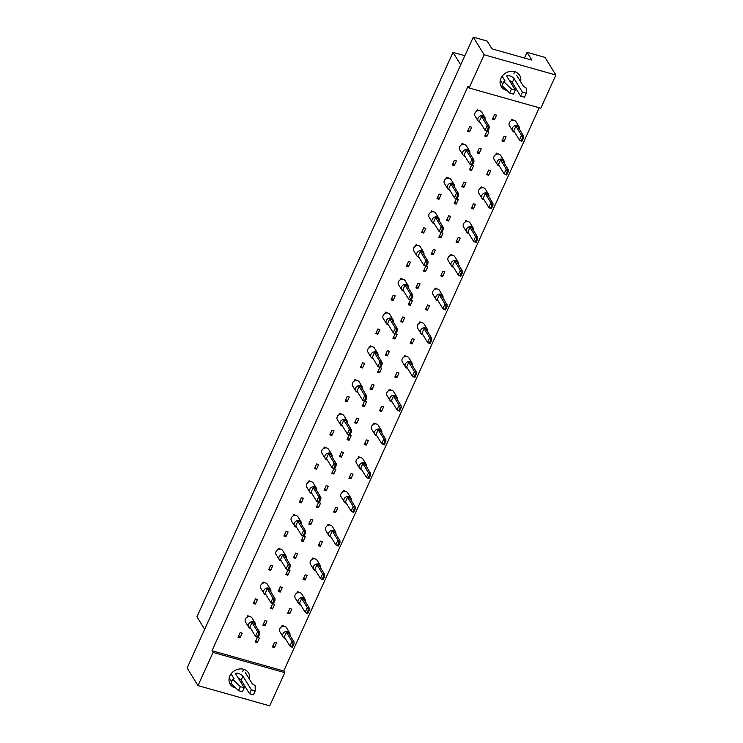 <?xml version="1.0" encoding="UTF-8"?>
<svg xmlns="http://www.w3.org/2000/svg" width="743" height="743" viewBox="0 0 743 743"><rect width="100%" height="100%" fill="white"/><g stroke="black" fill="none" stroke-linecap="round" stroke-linejoin="round"><path stroke-width="1.11" d="M515.865 88.398A10.773 9.222 -31.7 0 1 514.704 89.114M506.884 90.377A10.773 9.222 -31.7 0 1 501.284 86.578A10.773 9.222 -31.7 0 1 500.977 78.247A10.773 9.222 -31.7 0 1 510.107 71.393A10.773 9.222 -31.7 0 1 519.626 75.266A10.773 9.222 -31.7 0 1 520.583 81.656M540.82 108.218L469.093 87.98L484.148 54.778L555.875 75.015L540.82 108.218M555.875 75.015L545.009 57.387L527.075 52.326L531.886 60.118L491.959 48.862L487.157 41.06L473.282 37.15L484.148 54.778M469.093 87.98L468.044 86.281L212.006 650.719L283.733 670.957L284.783 672.647L269.718 705.85L197.991 685.613L187.125 667.985L473.282 37.15M197.991 685.613L213.055 652.419L284.783 672.647M212.006 650.719L213.055 652.419M283.733 670.957L539.214 107.763M235.782 688.018A10.773 9.222 -31.7 0 1 230.181 684.21A10.773 9.222 -31.7 0 1 229.884 675.889A10.773 9.222 -31.7 0 1 239.005 669.034A10.773 9.222 -31.7 0 1 248.524 672.907A10.773 9.222 -31.7 0 1 249.49 679.297M244.763 686.03A10.773 9.222 -31.7 0 1 243.602 686.755M527.075 52.326L524.484 58.038M464.867 55.706L452.998 52.354L196.951 616.792L204.669 629.302M460.706 64.864L452.998 52.354M243.472 669.239A10.773 9.222 -31.7 0 1 242.766 671.403M514.574 71.597A10.773 9.222 -31.7 0 1 513.868 73.761M476.662 111.199L477.331 109.732L479.579 110.651M494.439 119.799L492.414 119.224L494.522 114.58L496.547 115.146L494.439 119.799L493.12 117.654M511.045 120.895L511.704 119.428L513.952 120.347M469.604 131.817L467.57 131.242L469.678 126.598L471.712 127.164L469.604 131.817L468.285 129.672M486.786 136.666L484.761 136.09L486.869 131.446L488.903 132.013L486.786 136.666L485.467 134.52M503.977 141.514L501.952 140.938L504.06 136.294L506.085 136.861L503.977 141.514L502.658 139.368M461.366 144.931L462.035 143.464L464.273 144.383M479.142 153.532L477.108 152.956L479.216 148.312L481.25 148.879L479.142 153.532L477.823 151.386M495.739 154.628L496.408 153.16L498.646 154.08M454.298 165.55L452.273 164.974L454.382 160.33L456.406 160.897L454.298 165.55L452.979 163.404M471.489 170.398L469.455 169.822L471.564 165.178L473.597 165.745L471.489 170.398L470.17 168.262M488.671 175.246L486.646 174.67L488.755 170.026L490.789 170.593L488.671 175.246L487.352 173.11M446.06 178.664L446.729 177.196L448.976 178.116M463.836 187.264L461.812 186.688L463.92 182.044L465.945 182.611L463.836 187.264L462.517 185.128M480.433 188.36L481.102 186.892L483.349 187.812M439.002 199.282L436.968 198.706L439.076 194.062L441.11 194.629L439.002 199.282L437.683 197.146M456.183 204.13L454.159 203.554L456.267 198.91L458.292 199.486L456.183 204.13L454.865 201.994M473.375 208.978L471.341 208.402L473.449 203.758L475.483 204.334L473.375 208.978L472.056 206.842M430.764 212.396L431.423 210.928L433.671 211.848M448.531 220.996L446.506 220.42L448.614 215.776L450.648 216.352L448.531 220.996L447.212 218.86M465.137 222.092L465.805 220.625L468.044 221.544M423.696 233.014L421.671 232.438L423.779 227.795L425.804 228.37L423.696 233.014L422.377 230.878M440.887 237.862L438.853 237.286L440.961 232.643L442.995 233.218L440.887 237.862L439.568 235.726M458.069 242.71L456.044 242.134L458.152 237.491L460.177 238.066L458.069 242.71L456.75 240.574M415.458 246.128L416.126 244.661L418.365 245.58M433.234 254.728L431.2 254.162L433.308 249.509L435.342 250.085L433.234 254.728L431.915 252.592M449.831 255.824L450.499 254.357L452.747 255.276M408.39 266.746L406.365 266.18L408.474 261.527L410.507 262.103L408.39 266.746L407.071 264.61M425.581 271.594L423.556 271.028L425.665 266.375L427.689 266.951L425.581 271.594L424.262 269.458M442.772 276.442L440.738 275.876L442.847 271.223L444.881 271.799L442.772 276.442L441.453 274.306M400.152 279.86L400.821 278.393L403.068 279.312M417.928 288.46L415.904 287.894L418.012 283.241L420.036 283.817L417.928 288.46L416.609 286.324M434.534 289.556L435.194 288.089L437.441 289.008M393.093 300.478L391.059 299.912L393.168 295.259L395.202 295.835L393.093 300.478L391.775 298.342M410.275 305.327L408.251 304.76L410.359 300.107L412.393 300.683L410.275 305.327L408.956 303.19M427.466 310.175L425.442 309.608L427.55 304.955L429.575 305.531L427.466 310.175L426.148 308.039M384.855 313.592L385.524 312.125L387.762 313.044M402.632 322.193L400.598 321.626L402.706 316.973L404.74 317.549L402.632 322.193L401.313 320.057M419.228 323.289L419.897 321.821L422.135 322.741M377.788 334.211L375.763 333.644L377.871 328.991L379.896 329.567L377.788 334.211L376.469 332.075M394.979 339.059L392.945 338.492L395.053 333.839L397.087 334.415L394.979 339.059L393.66 336.923M412.161 343.907L410.136 343.34L412.244 338.687L414.278 339.263L412.161 343.907L410.842 341.771M369.55 347.325L370.218 345.857L372.466 346.786M387.326 355.934L385.301 355.358L387.409 350.705L389.434 351.281L387.326 355.934L386.007 353.789M403.923 357.03L404.591 355.553L406.839 356.482M362.491 367.952L360.457 367.376L362.565 362.723L364.599 363.299L362.491 367.952L361.172 365.807M379.673 372.8L377.648 372.224L379.757 367.571L381.781 368.147L379.673 372.8L378.354 370.655M396.864 377.648L394.83 377.072L396.938 372.419L398.972 372.995L396.864 377.648L395.545 375.503M354.253 381.066L354.913 379.589L357.16 380.518M372.02 389.666L369.995 389.091L372.104 384.437L374.138 385.013L372.02 389.666L370.701 387.521M388.626 390.762L389.295 389.295L391.533 390.214M347.185 401.684L345.161 401.109L347.269 396.465L349.294 397.031L347.185 401.684L345.866 399.539M364.376 406.532L362.343 405.957L364.451 401.313L366.485 401.879L364.376 406.532L363.058 404.387M381.558 411.381L379.534 410.805L381.642 406.161L383.667 406.727L381.558 411.381L380.24 409.235M338.947 414.798L339.616 413.331L341.854 414.25M356.724 423.399L354.69 422.823L356.798 418.179L358.832 418.746L356.724 423.399L355.405 421.253M373.32 424.494L373.989 423.027L376.237 423.947M331.88 435.417L329.855 434.841L331.963 430.197L333.997 430.764L331.88 435.417L330.561 433.271M349.071 440.265L347.046 439.689L349.154 435.045L351.179 435.612L349.071 440.265L347.752 438.119M366.262 445.113L364.228 444.537L366.336 439.893L368.37 440.46L366.262 445.113L364.943 442.967M323.642 448.531L324.31 447.063L326.558 447.983M341.418 457.131L339.393 456.555L341.501 451.911L343.526 452.478L341.418 457.131L340.099 454.985M358.024 458.227L358.683 456.759L360.931 457.679M316.583 469.149L314.549 468.573L316.657 463.929L318.691 464.496L316.583 469.149L315.264 467.013M333.765 473.997L331.74 473.421L333.848 468.777L335.882 469.344L333.765 473.997L332.446 471.861M350.956 478.845L348.931 478.269L351.04 473.625L353.064 474.192L350.956 478.845L349.637 476.709M308.345 482.263L309.014 480.795L311.252 481.715M326.121 490.863L324.087 490.287L326.196 485.643L328.23 486.21L326.121 490.863L324.802 488.727M342.718 491.959L343.387 490.491L345.625 491.411M301.277 502.881L299.253 502.305L301.361 497.661L303.385 498.237L301.277 502.881L299.958 500.745M318.468 507.729L316.434 507.153L318.543 502.509L320.577 503.085L318.468 507.729L317.15 505.593M335.65 512.577L333.626 512.001L335.734 507.358L337.768 507.933L335.65 512.577L334.331 510.441M293.039 515.995L293.708 514.528L295.955 515.447M310.815 524.595L308.791 524.019L310.899 519.376L312.924 519.951L310.815 524.595L309.497 522.459M327.412 525.691L328.081 524.224L330.329 525.143M285.981 536.613L283.947 536.037L286.055 531.394L288.089 531.969L285.981 536.613L284.662 534.477M303.163 541.461L301.138 540.885L303.246 536.242L305.271 536.817L303.163 541.461L301.844 539.325M320.354 546.309L318.32 545.743L320.428 541.09L322.462 541.666L320.354 546.309L319.035 544.173M277.743 549.727L278.402 548.26L280.65 549.179M295.51 558.327L293.485 557.761L295.593 553.108L297.627 553.684L295.51 558.327L294.191 556.191M312.116 559.423L312.784 557.956L315.023 558.875M270.675 570.345L268.65 569.779L270.758 565.126L272.783 565.702L270.675 570.345L269.356 568.209M287.866 575.193L285.832 574.627L287.94 569.974L289.974 570.55L287.866 575.193L286.547 573.057M305.048 580.042L303.023 579.475L305.132 574.822L307.156 575.398L305.048 580.042L303.729 577.905M262.437 583.459L263.106 581.992L265.344 582.911M280.213 592.06L278.179 591.493L280.287 586.84L282.321 587.416L280.213 592.06L278.894 589.923M296.81 593.155L297.479 591.688L299.726 592.608M255.369 604.078L253.344 603.511L255.453 598.858L257.487 599.434L255.369 604.078L254.05 601.941M272.56 608.926L270.536 608.359L272.644 603.706L274.669 604.282L272.56 608.926L271.241 606.79M289.751 613.774L287.717 613.207L289.826 608.554L291.86 609.13L289.751 613.774L288.433 611.638M247.131 617.192L247.8 615.724L250.047 616.644M264.907 625.792L262.883 625.225L264.991 620.572L267.016 621.148L264.907 625.792L263.589 623.656M281.513 626.888L282.173 625.42L284.42 626.34M240.073 637.81L238.039 637.243L240.147 632.59L242.181 633.166L240.073 637.81L238.754 635.674M257.254 642.658L255.23 642.091L257.338 637.438L259.372 638.014L257.254 642.658L255.936 640.522M274.446 647.515L272.421 646.939L274.529 642.286L276.554 642.862L274.446 647.515L273.127 645.37M255.527 625.532A3.845 3.297 148.3 0 0 255.22 623.098A3.845 3.297 148.3 0 0 253.447 621.798A3.845 3.297 148.3 0 0 249.239 623.126A3.845 3.297 148.3 0 0 248.664 627.138A3.845 3.297 148.3 0 0 250.437 628.439A3.845 3.297 148.3 0 0 250.707 628.504M255.22 623.098L252.081 618.009A3.845 3.297 148.3 0 0 250.317 616.709A3.845 3.297 148.3 0 0 246.1 618.046A3.845 3.297 148.3 0 0 245.534 622.049L248.664 627.138M251.979 622.504L257.626 631.661L255.518 636.305L249.871 627.157L251.979 622.504L254.013 623.08L259.651 632.228L257.626 631.661L258.759 633.695L257.134 637.29L258.081 637.55L259.706 633.965L258.759 633.695M255.518 636.305L257.134 637.29M259.706 633.965L259.651 632.228M247.8 615.724L248.394 616.69M289.9 635.228A3.845 3.297 148.3 0 0 289.594 632.795A3.845 3.297 148.3 0 0 287.82 631.494A3.845 3.297 148.3 0 0 283.612 632.822A3.845 3.297 148.3 0 0 283.046 636.835A3.845 3.297 148.3 0 0 284.81 638.135A3.845 3.297 148.3 0 0 285.08 638.2M289.594 632.795L286.454 627.705A3.845 3.297 148.3 0 0 284.69 626.405A3.845 3.297 148.3 0 0 280.473 627.742A3.845 3.297 148.3 0 0 279.907 631.745L283.046 636.835M286.352 632.2L291.999 641.358L289.891 646.001L284.244 636.853L286.352 632.2L288.386 632.776L294.033 641.933L291.999 641.358L293.132 643.401L291.507 646.986L292.454 647.246L294.079 643.661L293.132 643.401M289.891 646.001L291.507 646.986M294.079 643.661L294.033 641.933M282.173 625.42L282.767 626.386M270.824 591.799A3.845 3.297 148.3 0 0 270.517 589.366A3.845 3.297 148.3 0 0 268.752 588.066A3.845 3.297 148.3 0 0 264.536 589.394A3.845 3.297 148.3 0 0 263.969 593.406A3.845 3.297 148.3 0 0 265.734 594.706A3.845 3.297 148.3 0 0 266.003 594.771M270.517 589.366L267.387 584.277A3.845 3.297 148.3 0 0 265.613 582.976A3.845 3.297 148.3 0 0 261.406 584.314A3.845 3.297 148.3 0 0 260.83 588.317L263.969 593.406M267.285 588.772L272.932 597.929L270.814 602.573L265.177 593.425L267.285 588.772L269.31 589.348L274.956 598.496L272.932 597.929L274.065 599.963L272.44 603.548L273.387 603.818L275.012 600.233L274.065 599.963M270.814 602.573L272.44 603.548M275.012 600.233L274.956 598.496M263.106 581.992L263.691 582.949M286.129 558.067A3.845 3.297 148.3 0 0 285.823 555.634A3.845 3.297 148.3 0 0 284.049 554.334A3.845 3.297 148.3 0 0 279.842 555.662A3.845 3.297 148.3 0 0 279.275 559.674A3.845 3.297 148.3 0 0 281.04 560.974A3.845 3.297 148.3 0 0 281.309 561.03M285.823 555.634L282.684 550.544A3.845 3.297 148.3 0 0 280.919 549.244A3.845 3.297 148.3 0 0 276.702 550.582A3.845 3.297 148.3 0 0 276.136 554.584L279.275 559.674M282.581 555.04L288.228 564.197L286.12 568.841L280.473 559.693L282.581 555.04L284.615 555.615L290.262 564.764L288.228 564.197L289.361 566.231L287.736 569.816L288.683 570.085L290.309 566.5L289.361 566.231M286.12 568.841L287.736 569.816M290.309 566.5L290.262 564.764M278.402 548.26L278.996 549.216M301.426 524.326A3.845 3.297 148.3 0 0 301.129 521.902A3.845 3.297 148.3 0 0 299.355 520.602A3.845 3.297 148.3 0 0 295.147 521.93A3.845 3.297 148.3 0 0 294.572 525.933A3.845 3.297 148.3 0 0 296.346 527.233A3.845 3.297 148.3 0 0 296.606 527.298M301.129 521.902L297.989 516.812A3.845 3.297 148.3 0 0 296.216 515.512A3.845 3.297 148.3 0 0 292.008 516.84A3.845 3.297 148.3 0 0 291.442 520.852L294.572 525.933M297.887 521.307L303.534 530.456L301.426 535.109L295.779 525.951L297.887 521.307L299.921 521.883L305.559 531.031L303.534 530.456L304.667 532.499L303.042 536.084L303.989 536.353L305.614 532.768L304.667 532.499M301.426 535.109L303.042 536.084M305.614 532.768L305.559 531.031M293.708 514.528L294.302 515.484M316.732 490.594A3.845 3.297 148.3 0 0 316.425 488.16A3.845 3.297 148.3 0 0 314.661 486.86A3.845 3.297 148.3 0 0 310.444 488.197A3.845 3.297 148.3 0 0 309.877 492.2A3.845 3.297 148.3 0 0 311.642 493.501A3.845 3.297 148.3 0 0 311.911 493.566M316.425 488.16L313.295 483.08A3.845 3.297 148.3 0 0 311.521 481.78A3.845 3.297 148.3 0 0 307.314 483.108A3.845 3.297 148.3 0 0 306.738 487.12L309.877 492.2M313.193 487.575L318.831 496.723L316.722 501.376L311.085 492.219L313.193 487.575L315.218 488.142L320.865 497.299L318.831 496.723L319.973 498.767L318.348 502.352L319.295 502.621L320.92 499.036L319.973 498.767M316.722 501.376L318.348 502.352M320.92 499.036L320.865 497.299M309.014 480.795L309.599 481.752M305.197 601.496A3.845 3.297 148.3 0 0 304.899 599.062A3.845 3.297 148.3 0 0 303.125 597.762A3.845 3.297 148.3 0 0 298.918 599.09A3.845 3.297 148.3 0 0 298.342 603.102A3.845 3.297 148.3 0 0 300.116 604.403A3.845 3.297 148.3 0 0 300.376 604.468M304.899 599.062L301.76 593.973A3.845 3.297 148.3 0 0 299.986 592.673A3.845 3.297 148.3 0 0 295.779 594.01A3.845 3.297 148.3 0 0 295.212 598.013L298.342 603.102M301.658 598.468L307.305 607.625L305.197 612.269L299.55 603.121L301.658 598.468L303.692 599.044L309.329 608.192L307.305 607.625L308.438 609.659L306.813 613.244L307.76 613.514L309.385 609.929L308.438 609.659M305.197 612.269L306.813 613.244M309.385 609.929L309.329 608.192M297.479 591.688L298.073 592.645M320.502 567.763A3.845 3.297 148.3 0 0 320.196 565.33A3.845 3.297 148.3 0 0 318.431 564.03A3.845 3.297 148.3 0 0 314.215 565.358A3.845 3.297 148.3 0 0 313.648 569.37A3.845 3.297 148.3 0 0 315.413 570.67A3.845 3.297 148.3 0 0 315.682 570.735M320.196 565.33L317.066 560.241A3.845 3.297 148.3 0 0 315.292 558.94A3.845 3.297 148.3 0 0 311.085 560.278A3.845 3.297 148.3 0 0 310.509 564.281L313.648 569.37M316.964 564.736L322.601 573.893L320.493 578.537L314.856 569.389L316.964 564.736L318.988 565.312L324.635 574.46L322.601 573.893L323.744 575.927L322.118 579.512L323.066 579.781L324.691 576.196L323.744 575.927M320.493 578.537L322.118 579.512M324.691 576.196L324.635 574.46M312.784 557.956L313.37 558.912M335.808 534.031A3.845 3.297 148.3 0 0 335.502 531.598A3.845 3.297 148.3 0 0 333.728 530.298A3.845 3.297 148.3 0 0 329.52 531.626A3.845 3.297 148.3 0 0 328.945 535.638A3.845 3.297 148.3 0 0 330.719 536.938A3.845 3.297 148.3 0 0 330.988 536.994M335.502 531.598L332.362 526.508A3.845 3.297 148.3 0 0 330.598 525.208A3.845 3.297 148.3 0 0 326.381 526.536A3.845 3.297 148.3 0 0 325.815 530.548L328.945 535.638M332.26 531.004L337.907 540.161L335.799 544.805L330.152 535.647L332.26 531.004L334.294 531.579L339.932 540.728L337.907 540.161L339.04 542.195L337.415 545.78L338.362 546.049L339.988 542.464L339.04 542.195M335.799 544.805L337.415 545.78M339.988 542.464L339.932 540.728M328.081 524.224L328.675 525.18M351.105 500.29A3.845 3.297 148.3 0 0 350.798 497.866A3.845 3.297 148.3 0 0 349.034 496.556A3.845 3.297 148.3 0 0 344.817 497.894A3.845 3.297 148.3 0 0 344.25 501.896A3.845 3.297 148.3 0 0 346.015 503.197A3.845 3.297 148.3 0 0 346.284 503.262M350.798 497.866L347.668 492.776A3.845 3.297 148.3 0 0 345.894 491.476A3.845 3.297 148.3 0 0 341.687 492.804A3.845 3.297 148.3 0 0 341.111 496.816L344.25 501.896M347.566 497.271L353.213 506.42L351.095 511.073L345.458 501.915L347.566 497.271L349.591 497.847L355.238 506.995L353.213 506.42L354.346 508.463L352.721 512.048L353.668 512.317L355.293 508.732L354.346 508.463M351.095 511.073L352.721 512.048M355.293 508.732L355.238 506.995M343.387 490.491L343.972 491.448M231.63 681.73L229.225 677.83M245.441 672.74L252.258 683.792L255.118 685.659L255.23 690.869L251.338 689.773L242.97 676.214A4.04 1.291 24.4 0 0 239.135 673.697A4.04 1.291 24.4 0 0 235.745 673.539A4.04 1.291 24.4 0 0 235.865 674.207L244.233 687.767L240.342 686.671L232.717 679.343L233.989 678.638L231.054 673.882M232.717 679.343L230.906 683.328L238.531 690.656L240.342 686.671M244.233 687.767L242.422 691.752L238.531 690.656M251.338 689.773L249.527 693.758L241.169 680.198A4.04 1.291 24.4 0 0 238.243 678.062M255.23 690.869L253.419 694.854L249.527 693.758M502.732 84.098L500.327 80.188M516.543 75.099L523.36 86.151L526.211 88.027L526.323 93.237L522.431 92.141L514.072 78.582A4.04 1.291 24.4 0 0 510.237 76.055A4.04 1.291 24.4 0 0 506.847 75.907A4.04 1.291 24.4 0 0 506.967 76.575L515.326 90.135L511.444 89.039L503.819 81.702L505.082 80.996L502.157 76.25M503.819 81.702L502.008 85.686L509.633 93.024L511.444 89.039M515.326 90.135L513.524 94.12L509.633 93.024M522.431 92.141L520.629 96.126L512.271 82.566A4.04 1.291 24.4 0 0 509.345 80.43M526.323 93.237L524.521 97.222L520.629 96.126M332.037 456.861A3.845 3.297 148.3 0 0 331.731 454.428A3.845 3.297 148.3 0 0 329.957 453.128A3.845 3.297 148.3 0 0 325.75 454.465A3.845 3.297 148.3 0 0 325.174 458.468A3.845 3.297 148.3 0 0 326.948 459.768A3.845 3.297 148.3 0 0 327.217 459.833M331.731 454.428L328.592 449.348A3.845 3.297 148.3 0 0 326.827 448.048A3.845 3.297 148.3 0 0 322.611 449.376A3.845 3.297 148.3 0 0 322.044 453.388L325.174 458.468M328.49 453.843L334.136 462.991L332.028 467.644L326.381 458.487L328.49 453.843L330.524 454.41L336.161 463.567L334.136 462.991L335.269 465.034L333.644 468.619L334.591 468.889L336.217 465.304L335.269 465.034M332.028 467.644L333.644 468.619M336.217 465.304L336.161 463.567M324.31 447.063L324.905 448.02M347.334 423.129A3.845 3.297 148.3 0 0 347.027 420.696A3.845 3.297 148.3 0 0 345.263 419.396A3.845 3.297 148.3 0 0 341.046 420.733A3.845 3.297 148.3 0 0 340.48 424.736A3.845 3.297 148.3 0 0 342.244 426.036A3.845 3.297 148.3 0 0 342.514 426.101M347.027 420.696L343.898 415.616A3.845 3.297 148.3 0 0 342.124 414.315A3.845 3.297 148.3 0 0 337.916 415.643A3.845 3.297 148.3 0 0 337.341 419.656L340.48 424.736M343.795 420.111L349.442 429.259L347.325 433.912L341.687 424.755L343.795 420.111L345.82 420.677L351.467 429.835L349.442 429.259L350.575 431.302L348.95 434.887L349.897 435.157L351.523 431.572L350.575 431.302M347.325 433.912L348.95 434.887M351.523 431.572L351.467 429.835M339.616 413.331L340.201 414.288M362.64 389.397A3.845 3.297 148.3 0 0 362.333 386.964A3.845 3.297 148.3 0 0 360.559 385.663A3.845 3.297 148.3 0 0 356.352 386.992A3.845 3.297 148.3 0 0 355.786 391.004A3.845 3.297 148.3 0 0 357.55 392.304A3.845 3.297 148.3 0 0 357.82 392.369M362.333 386.964L359.194 381.883A3.845 3.297 148.3 0 0 357.429 380.583A3.845 3.297 148.3 0 0 353.213 381.911A3.845 3.297 148.3 0 0 352.646 385.914L355.786 391.004M359.092 386.369L364.739 395.527L362.63 400.18L356.984 391.022L359.092 386.369L361.126 386.945L366.773 396.103L364.739 395.527L365.872 397.57L364.246 401.155L365.194 401.424L366.819 397.83L365.872 397.57M362.63 400.18L364.246 401.155M366.819 397.83L366.773 396.103M354.913 379.589L355.507 380.555M366.41 466.558A3.845 3.297 148.3 0 0 366.104 464.124A3.845 3.297 148.3 0 0 364.33 462.824A3.845 3.297 148.3 0 0 360.123 464.161A3.845 3.297 148.3 0 0 359.556 468.164A3.845 3.297 148.3 0 0 361.321 469.465A3.845 3.297 148.3 0 0 361.59 469.53M366.104 464.124L362.965 459.044A3.845 3.297 148.3 0 0 361.2 457.744A3.845 3.297 148.3 0 0 356.984 459.072A3.845 3.297 148.3 0 0 356.417 463.084L359.556 468.164M362.863 463.539L368.509 472.687L366.401 477.34L360.754 468.183L362.863 463.539L364.897 464.106L370.543 473.263L368.509 472.687L369.642 474.731L368.017 478.316L368.965 478.585L370.59 475L369.642 474.731M366.401 477.34L368.017 478.316M370.59 475L370.543 473.263M358.683 456.759L359.278 457.716M381.707 432.825A3.845 3.297 148.3 0 0 381.41 430.392A3.845 3.297 148.3 0 0 379.636 429.092A3.845 3.297 148.3 0 0 375.429 430.429A3.845 3.297 148.3 0 0 374.853 434.432A3.845 3.297 148.3 0 0 376.627 435.732A3.845 3.297 148.3 0 0 376.887 435.797M381.41 430.392L378.271 425.312A3.845 3.297 148.3 0 0 376.497 424.012A3.845 3.297 148.3 0 0 372.289 425.34A3.845 3.297 148.3 0 0 371.723 429.352L374.853 434.432M378.168 429.807L383.815 438.955L381.707 443.608L376.06 434.451L378.168 429.807L380.202 430.373L385.84 439.531L383.815 438.955L384.948 440.998L383.323 444.583L384.27 444.853L385.896 441.268L384.948 440.998M381.707 443.608L383.323 444.583M385.896 441.268L385.84 439.531M373.989 423.027L374.583 423.984M397.013 399.093A3.845 3.297 148.3 0 0 396.706 396.66A3.845 3.297 148.3 0 0 394.942 395.36A3.845 3.297 148.3 0 0 390.725 396.697A3.845 3.297 148.3 0 0 390.159 400.7A3.845 3.297 148.3 0 0 391.923 402A3.845 3.297 148.3 0 0 392.193 402.065M396.706 396.66L393.576 391.58A3.845 3.297 148.3 0 0 391.802 390.279A3.845 3.297 148.3 0 0 387.595 391.607A3.845 3.297 148.3 0 0 387.019 395.62L390.159 400.7M393.474 396.075L399.112 405.223L397.003 409.876L391.366 400.718L393.474 396.075L395.499 396.641L401.146 405.799L399.112 405.223L400.254 407.266L398.629 410.851L399.576 411.12L401.201 407.526L400.254 407.266M397.003 409.876L398.629 410.851M401.201 407.526L401.146 405.799M389.295 389.295L389.88 390.251M377.936 355.665A3.845 3.297 148.3 0 0 377.639 353.231A3.845 3.297 148.3 0 0 375.865 351.931A3.845 3.297 148.3 0 0 371.658 353.259A3.845 3.297 148.3 0 0 371.082 357.272A3.845 3.297 148.3 0 0 372.856 358.572A3.845 3.297 148.3 0 0 373.116 358.637M377.639 353.231L374.5 348.142A3.845 3.297 148.3 0 0 372.726 346.842A3.845 3.297 148.3 0 0 368.519 348.179A3.845 3.297 148.3 0 0 367.952 352.182L371.082 357.272M374.398 352.637L380.044 361.795L377.936 366.438L372.289 357.29L374.398 352.637L376.432 353.213L382.069 362.37L380.044 361.795L381.178 363.838L379.552 367.423L380.5 367.683L382.125 364.098L381.178 363.838M377.936 366.438L379.552 367.423M382.125 364.098L382.069 362.37M370.218 345.857L370.813 346.823M393.242 321.933A3.845 3.297 148.3 0 0 392.936 319.499A3.845 3.297 148.3 0 0 391.171 318.199A3.845 3.297 148.3 0 0 386.954 319.527A3.845 3.297 148.3 0 0 386.388 323.539A3.845 3.297 148.3 0 0 388.152 324.84A3.845 3.297 148.3 0 0 388.422 324.905M392.936 319.499L389.806 314.41A3.845 3.297 148.3 0 0 388.032 313.109A3.845 3.297 148.3 0 0 383.825 314.447A3.845 3.297 148.3 0 0 383.249 318.45L386.388 323.539M389.704 318.905L395.341 328.062L393.233 332.706L387.595 323.558L389.704 318.905L391.728 319.481L397.375 328.629L395.341 328.062L396.483 330.096L394.858 333.691L395.805 333.951L397.431 330.366L396.483 330.096M393.233 332.706L394.858 333.691M397.431 330.366L397.375 328.629M385.524 312.125L386.109 313.082M408.548 288.2A3.845 3.297 148.3 0 0 408.241 285.767A3.845 3.297 148.3 0 0 406.467 284.467A3.845 3.297 148.3 0 0 402.26 285.795A3.845 3.297 148.3 0 0 401.684 289.807A3.845 3.297 148.3 0 0 403.458 291.107A3.845 3.297 148.3 0 0 403.728 291.172M408.241 285.767L405.102 280.678A3.845 3.297 148.3 0 0 403.338 279.377A3.845 3.297 148.3 0 0 399.121 280.715A3.845 3.297 148.3 0 0 398.554 284.718L401.684 289.807M405 285.173L410.647 294.33L408.539 298.974L402.892 289.826L405 285.173L407.034 285.749L412.671 294.897L410.647 294.33L411.78 296.364L410.155 299.949L411.102 300.218L412.727 296.633L411.78 296.364M408.539 298.974L410.155 299.949M412.727 296.633L412.671 294.897M400.821 278.393L401.415 279.349M423.844 254.468A3.845 3.297 148.3 0 0 423.538 252.035A3.845 3.297 148.3 0 0 421.773 250.735A3.845 3.297 148.3 0 0 417.557 252.063A3.845 3.297 148.3 0 0 416.99 256.075A3.845 3.297 148.3 0 0 418.755 257.375A3.845 3.297 148.3 0 0 419.024 257.431M423.538 252.035L420.408 246.945A3.845 3.297 148.3 0 0 418.634 245.645A3.845 3.297 148.3 0 0 414.427 246.982A3.845 3.297 148.3 0 0 413.851 250.985L416.99 256.075M420.306 251.44L425.953 260.598L423.835 265.242L418.198 256.094L420.306 251.44L422.33 252.016L427.977 261.164L425.953 260.598L427.086 262.632L425.46 266.217L426.408 266.486L428.033 262.901L427.086 262.632M423.835 265.242L425.46 266.217M428.033 262.901L427.977 261.164M416.126 244.661L416.712 245.617M439.15 220.727A3.845 3.297 148.3 0 0 438.844 218.303A3.845 3.297 148.3 0 0 437.07 216.993A3.845 3.297 148.3 0 0 432.863 218.331A3.845 3.297 148.3 0 0 432.296 222.333A3.845 3.297 148.3 0 0 434.061 223.634A3.845 3.297 148.3 0 0 434.33 223.699M438.844 218.303L435.704 213.213A3.845 3.297 148.3 0 0 433.94 211.913A3.845 3.297 148.3 0 0 429.723 213.241A3.845 3.297 148.3 0 0 429.157 217.253L432.296 222.333M435.602 217.708L441.249 226.856L439.141 231.51L433.494 222.352L435.602 217.708L437.636 218.284L443.283 227.432L441.249 226.856L442.382 228.9L440.757 232.485L441.704 232.754L443.33 229.169L442.382 228.9M439.141 231.51L440.757 232.485M443.33 229.169L443.283 227.432M431.423 210.928L432.017 211.885M454.447 186.995A3.845 3.297 148.3 0 0 454.149 184.561A3.845 3.297 148.3 0 0 452.376 183.261A3.845 3.297 148.3 0 0 448.168 184.598A3.845 3.297 148.3 0 0 447.592 188.601A3.845 3.297 148.3 0 0 449.366 189.902A3.845 3.297 148.3 0 0 449.626 189.967M454.149 184.561L451.01 179.481A3.845 3.297 148.3 0 0 449.236 178.181A3.845 3.297 148.3 0 0 445.029 179.509A3.845 3.297 148.3 0 0 444.463 183.521L447.592 188.601M450.908 183.976L456.555 193.124L454.447 197.777L448.8 188.62L450.908 183.976L452.942 184.543L458.58 193.7L456.555 193.124L457.688 195.168L456.063 198.752L457.01 199.022L458.635 195.437L457.688 195.168M454.447 197.777L456.063 198.752M458.635 195.437L458.58 193.7M446.729 177.196L447.323 178.153M469.752 153.262A3.845 3.297 148.3 0 0 469.446 150.829A3.845 3.297 148.3 0 0 467.681 149.529A3.845 3.297 148.3 0 0 463.465 150.866A3.845 3.297 148.3 0 0 462.898 154.869A3.845 3.297 148.3 0 0 464.663 156.169A3.845 3.297 148.3 0 0 464.932 156.234M469.446 150.829L466.316 145.749A3.845 3.297 148.3 0 0 464.542 144.448A3.845 3.297 148.3 0 0 460.335 145.777A3.845 3.297 148.3 0 0 459.759 149.789L462.898 154.869M466.214 150.244L471.851 159.392L469.743 164.045L464.106 154.888L466.214 150.244L468.239 150.81L473.885 159.968L471.851 159.392L472.994 161.435L471.368 165.02L472.316 165.29L473.941 161.705L472.994 161.435M469.743 164.045L471.368 165.02M473.941 161.705L473.885 159.968M462.035 143.464L462.62 144.421M485.058 119.53A3.845 3.297 148.3 0 0 484.752 117.097A3.845 3.297 148.3 0 0 482.978 115.797A3.845 3.297 148.3 0 0 478.771 117.134A3.845 3.297 148.3 0 0 478.195 121.137A3.845 3.297 148.3 0 0 479.969 122.437A3.845 3.297 148.3 0 0 480.238 122.502M484.752 117.097L481.613 112.017A3.845 3.297 148.3 0 0 479.848 110.716A3.845 3.297 148.3 0 0 475.631 112.044A3.845 3.297 148.3 0 0 475.065 116.057L478.195 121.137M481.51 116.512L487.157 125.66L485.049 130.313L479.402 121.155L481.51 116.512L483.544 117.078L489.182 126.236L487.157 125.66L488.29 127.703L486.665 131.288L487.612 131.557L489.238 127.972L488.29 127.703M485.049 130.313L486.665 131.288M489.238 127.972L489.182 126.236M477.331 109.732L477.925 110.688M412.319 365.361A3.845 3.297 148.3 0 0 412.012 362.928A3.845 3.297 148.3 0 0 410.238 361.627A3.845 3.297 148.3 0 0 406.031 362.955A3.845 3.297 148.3 0 0 405.455 366.968A3.845 3.297 148.3 0 0 407.229 368.268A3.845 3.297 148.3 0 0 407.498 368.333M412.012 362.928L408.873 357.847A3.845 3.297 148.3 0 0 407.108 356.538A3.845 3.297 148.3 0 0 402.892 357.875A3.845 3.297 148.3 0 0 402.325 361.878L405.455 366.968M408.771 362.333L414.418 371.491L412.309 376.134L406.662 366.986L408.771 362.333L410.805 362.909L416.442 372.067L414.418 371.491L415.551 373.534L413.925 377.119L414.873 377.379L416.498 373.794L415.551 373.534M412.309 376.134L413.925 377.119M416.498 373.794L416.442 372.067M404.591 355.553L405.186 356.519M427.615 331.629A3.845 3.297 148.3 0 0 427.309 329.195A3.845 3.297 148.3 0 0 425.544 327.895A3.845 3.297 148.3 0 0 421.327 329.223A3.845 3.297 148.3 0 0 420.761 333.236A3.845 3.297 148.3 0 0 422.526 334.536A3.845 3.297 148.3 0 0 422.795 334.601M427.309 329.195L424.179 324.106A3.845 3.297 148.3 0 0 422.405 322.806A3.845 3.297 148.3 0 0 418.198 324.143A3.845 3.297 148.3 0 0 417.622 328.146L420.761 333.236M424.077 328.601L429.723 337.759L427.606 342.402L421.968 333.254L424.077 328.601L426.101 329.177L431.748 338.334L429.723 337.759L430.856 339.802L429.231 343.387L430.178 343.647L431.804 340.062L430.856 339.802M427.606 342.402L429.231 343.387M431.804 340.062L431.748 338.334M419.897 321.821L420.482 322.787M442.921 297.897A3.845 3.297 148.3 0 0 442.614 295.463A3.845 3.297 148.3 0 0 440.84 294.163A3.845 3.297 148.3 0 0 436.633 295.491A3.845 3.297 148.3 0 0 436.067 299.503A3.845 3.297 148.3 0 0 437.831 300.804A3.845 3.297 148.3 0 0 438.101 300.869M442.614 295.463L439.475 290.374A3.845 3.297 148.3 0 0 437.711 289.073A3.845 3.297 148.3 0 0 433.494 290.411A3.845 3.297 148.3 0 0 432.928 294.414L436.067 299.503M439.373 294.869L445.02 304.026L442.912 308.67L437.265 299.522L439.373 294.869L441.407 295.445L447.054 304.593L445.02 304.026L446.153 306.06L444.528 309.645L445.475 309.915L447.1 306.33L446.153 306.06M442.912 308.67L444.528 309.645M447.1 306.33L447.054 304.593M435.194 288.089L435.788 289.046M458.217 264.164A3.845 3.297 148.3 0 0 457.92 261.731A3.845 3.297 148.3 0 0 456.146 260.431A3.845 3.297 148.3 0 0 451.939 261.759A3.845 3.297 148.3 0 0 451.363 265.771A3.845 3.297 148.3 0 0 453.137 267.071A3.845 3.297 148.3 0 0 453.397 267.136M457.92 261.731L454.781 256.641A3.845 3.297 148.3 0 0 453.007 255.341A3.845 3.297 148.3 0 0 448.8 256.679A3.845 3.297 148.3 0 0 448.233 260.682L451.363 265.771M454.679 261.137L460.326 270.294L458.217 274.938L452.571 265.79L454.679 261.137L456.713 261.712L462.35 270.861L460.326 270.294L461.459 272.328L459.833 275.913L460.781 276.182L462.406 272.597L461.459 272.328M458.217 274.938L459.833 275.913M462.406 272.597L462.35 270.861M450.499 254.357L451.094 255.313M473.523 230.423A3.845 3.297 148.3 0 0 473.217 227.999A3.845 3.297 148.3 0 0 471.452 226.699A3.845 3.297 148.3 0 0 467.236 228.027A3.845 3.297 148.3 0 0 466.669 232.039A3.845 3.297 148.3 0 0 468.434 233.339A3.845 3.297 148.3 0 0 468.703 233.395M473.217 227.999L470.087 222.909A3.845 3.297 148.3 0 0 468.313 221.609A3.845 3.297 148.3 0 0 464.106 222.937A3.845 3.297 148.3 0 0 463.53 226.949L466.669 232.039M469.985 227.404L475.622 236.562L473.514 241.206L467.876 232.048L469.985 227.404L472.009 227.98L477.656 237.128L475.622 236.562L476.765 238.596L475.139 242.181L476.087 242.45L477.712 238.865L476.765 238.596M473.514 241.206L475.139 242.181M477.712 238.865L477.656 237.128M465.805 220.625L466.39 221.581M488.829 196.691A3.845 3.297 148.3 0 0 488.522 194.257A3.845 3.297 148.3 0 0 486.749 192.957A3.845 3.297 148.3 0 0 482.541 194.294A3.845 3.297 148.3 0 0 481.966 198.297A3.845 3.297 148.3 0 0 483.739 199.598A3.845 3.297 148.3 0 0 484.009 199.663M488.522 194.257L485.383 189.177A3.845 3.297 148.3 0 0 483.619 187.877A3.845 3.297 148.3 0 0 479.402 189.205A3.845 3.297 148.3 0 0 478.836 193.217L481.966 198.297M485.281 193.672L490.928 202.82L488.82 207.473L483.173 198.316L485.281 193.672L487.315 194.248L492.953 203.396L490.928 202.82L492.061 204.864L490.436 208.449L491.383 208.718L493.008 205.133L492.061 204.864M488.82 207.473L490.436 208.449M493.008 205.133L492.953 203.396M481.102 186.892L481.696 187.849M504.125 162.958A3.845 3.297 148.3 0 0 503.819 160.525A3.845 3.297 148.3 0 0 502.054 159.225A3.845 3.297 148.3 0 0 497.838 160.562A3.845 3.297 148.3 0 0 497.271 164.565A3.845 3.297 148.3 0 0 499.036 165.865A3.845 3.297 148.3 0 0 499.305 165.93M503.819 160.525L500.689 155.445A3.845 3.297 148.3 0 0 498.915 154.145A3.845 3.297 148.3 0 0 494.708 155.473A3.845 3.297 148.3 0 0 494.132 159.485L497.271 164.565M500.587 159.94L506.234 169.088L504.116 173.741L498.479 164.584L500.587 159.94L502.612 160.507L508.258 169.664L506.234 169.088L507.367 171.131L505.742 174.716L506.689 174.986L508.314 171.401L507.367 171.131M504.116 173.741L505.742 174.716M508.314 171.401L508.258 169.664M496.408 153.16L496.993 154.117M519.431 129.226A3.845 3.297 148.3 0 0 519.125 126.793A3.845 3.297 148.3 0 0 517.351 125.493A3.845 3.297 148.3 0 0 513.144 126.83A3.845 3.297 148.3 0 0 512.577 130.833A3.845 3.297 148.3 0 0 514.342 132.133A3.845 3.297 148.3 0 0 514.611 132.198M519.125 126.793L515.986 121.713A3.845 3.297 148.3 0 0 514.221 120.412A3.845 3.297 148.3 0 0 510.004 121.741A3.845 3.297 148.3 0 0 509.438 125.753L512.577 130.833M515.883 126.208L521.53 135.356L519.422 140.009L513.775 130.852L515.883 126.208L517.917 126.774L523.564 135.932L521.53 135.356L522.663 137.399L521.038 140.984L521.985 141.254L523.611 137.669L522.663 137.399M519.422 140.009L521.038 140.984M523.611 137.669L523.564 135.932M511.704 119.428L512.298 120.385M242.97 676.214L241.169 680.198M514.072 78.582L512.271 82.566"/></g></svg>
